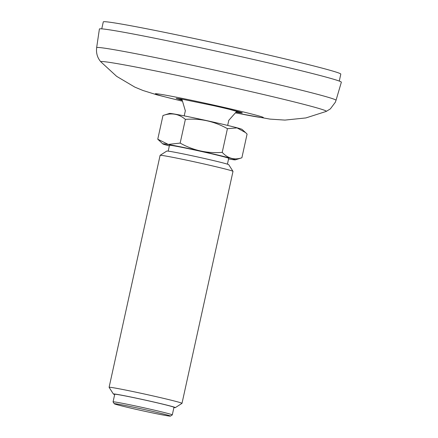 <?xml version="1.0" encoding="UTF-8"?>
<svg xmlns="http://www.w3.org/2000/svg" width="438" height="438" viewBox="0 0 438 438"><rect width="100%" height="100%" fill="white"/><g stroke="black" fill="none" stroke-linecap="round" stroke-linejoin="round"><path stroke-width="0.66" d="M181.989 100.231L176.175 98.397L181.239 99.004L213.306 105.602C230.651 109.451 243.517 112.823 242.214 112.916L236.257 112.155A33.808 1.04 -167.3 0 0 237.155 112.314A33.808 1.04 -167.3 0 0 242.214 112.905M99.399 29.007A123.872 3.46 12.4 0 1 221.119 52.226A123.872 3.46 12.4 0 1 341.355 82.207L336.034 100.302A122.552 3.422 -167.6 0 0 249.95 77.997A122.552 3.422 -167.6 0 0 114.997 49.85A122.552 3.422 -167.6 0 0 96.645 47.671L99.399 29.007M176.667 98.347A33.808 1.04 -167.3 0 0 181.956 99.963M241.393 157.943L241.88 157.784L247.087 134.083L245.576 132.605L237.051 127.901L227.426 128.673C214.313 121.293 200.292 118.2 185.373 119.388C178.824 113.82 171.357 112.528 162.974 115.512L169.501 113.442A37.181 1.04 12.4 0 1 175.014 114.143A37.181 1.04 12.4 0 1 215.08 122.487A37.181 1.04 12.4 0 1 242.05 129.391L245.389 132.44M227.426 128.673L222.219 152.375C207.294 153.563 193.278 150.469 180.16 143.089L185.373 119.388M241.88 157.784C234.401 160.259 227.848 158.457 222.219 152.375M162.974 115.512L157.762 139.213L162.805 143.899A37.181 1.04 12.4 0 1 168.34 144.507A37.181 1.04 12.4 0 1 210.092 153.234A37.181 1.04 12.4 0 1 235.348 159.854A37.181 1.04 12.4 0 1 228.576 158.928M157.762 139.213L168.247 144.403L180.16 143.089M169.342 145.903A37.181 1.04 12.4 0 1 162.805 143.899M168.192 151.137L169.473 145.317A30.321 0.849 12.4 0 1 174.012 145.859A30.321 0.849 12.4 0 1 207.377 152.818A30.321 0.849 12.4 0 1 228.702 158.337L227.421 164.157M109.1 387.318L160.105 155.353A37.318 1.04 12.4 0 1 160.122 155.326L166.79 151.066A31.722 0.887 12.4 0 1 171.521 151.657A31.722 0.887 12.4 0 1 206.008 158.841A31.722 0.887 12.4 0 1 228.729 164.683L232.994 171.346A37.318 1.04 12.4 0 1 233 171.378L182 403.343A37.318 1.04 -167.6 0 0 155.753 396.549A37.318 1.04 -167.6 0 0 114.69 387.98A37.318 1.04 -167.6 0 0 109.1 387.318A37.318 1.04 -167.6 0 0 109.111 387.345L113.376 394.008A31.722 0.887 -167.6 0 0 114.679 394.539M160.122 155.326A37.318 1.04 12.4 0 1 165.69 156.016A37.318 1.04 12.4 0 1 206.26 164.469A37.318 1.04 12.4 0 1 232.994 171.346M173.908 407.559A31.722 0.887 -167.6 0 0 175.315 407.63L181.978 403.371A37.318 1.04 -167.6 0 0 182 403.343M175.315 407.63A31.722 0.887 -167.6 0 0 144.54 399.932A31.722 0.887 -167.6 0 0 113.376 394.008M113.064 401.876L114.734 394.282A30.321 0.849 12.4 0 1 119.278 394.824A30.321 0.849 12.4 0 1 152.638 401.783A30.321 0.849 12.4 0 1 173.963 407.307L172.293 414.895A30.321 0.849 -167.6 0 0 150.968 409.371A30.321 0.849 -167.6 0 0 117.608 402.418A30.321 0.849 -167.6 0 0 113.064 401.876A30.321 0.849 -167.6 0 0 113.07 401.898L114.258 403.748A28.766 0.805 -167.6 0 0 134.86 409.054A28.766 0.805 -167.6 0 0 166.133 415.569A28.766 0.805 -167.6 0 0 170.426 416.1A28.766 0.805 -167.6 0 0 142.52 409.119A28.766 0.805 -167.6 0 0 114.258 403.748M170.426 416.1L172.276 414.917A30.321 0.849 -167.6 0 0 172.293 414.895M101.758 28.848L103.286 21.9A121.6 3.394 12.4 0 1 276.247 56.825A121.6 3.394 12.4 0 1 340.808 74.121L339.28 81.068M235.797 112.884A55.358 1.544 -167.6 0 0 248.543 113.218A55.358 1.544 -167.6 0 0 163.588 94.8A55.358 1.544 -167.6 0 0 182.099 101.074M235.764 112.933L269.967 119.109L284.93 120.094L305.905 117.931L326.25 111.411A115.468 3.225 -167.6 0 0 247.207 90.748A115.468 3.225 -167.6 0 0 118.101 63.778A115.468 3.225 -167.6 0 0 100.866 61.851L116.645 76.343L134.838 87.118L142.919 90.463L157.039 94.876L182.104 101.129M236.372 111.964A30.233 0.931 -167.3 0 0 229.326 109.314M180.155 98.818A30.233 0.931 -167.3 0 0 181.934 99.738M100.866 61.851C97.422 57.898 96.015 53.168 96.645 47.671M326.25 111.411L330.361 108.876L335.338 102.235L336.034 100.302M238.075 111.772L229.184 109.281M181.879 99.114L185.334 110.798M228.784 120.351L236.739 111.34M227.667 125.427L228.822 120.171M184.217 115.878L185.378 110.617M235.348 159.854L241.393 157.937"/></g></svg>
